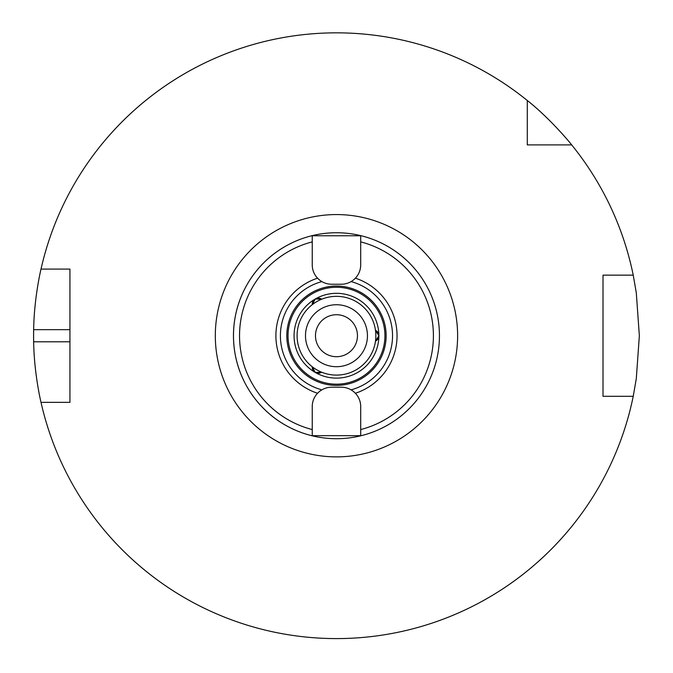 <?xml version="1.0" encoding="UTF-8"?>
<svg xmlns="http://www.w3.org/2000/svg" width="673" height="673" viewBox="0 0 673 673"><rect width="100%" height="100%" fill="white"/><g stroke="black" fill="none" stroke-linecap="round" stroke-linejoin="round"><path stroke-width="1.01" d="M360.703 264.851A19.382 19.382 0 0 1 341.312 284.233L331.621 284.233A19.382 19.382 0 0 1 312.238 264.851L312.238 235.769L360.703 235.769L360.703 264.851M321.871 389.844A56.052 56.052 0 0 1 321.871 281.6L321.139 281.154M351.794 390.29L351.07 389.844A56.052 56.052 0 0 0 351.07 281.6M317.547 278.176A60.578 60.578 0 0 0 317.547 393.268M336.466 438.703A102.977 102.977 0 0 0 438.628 322.746A102.977 102.977 0 0 0 310.724 236.013A102.977 102.977 0 0 0 336.466 438.703A102.977 102.977 0 0 0 438.737 347.84L438.838 346.915A102.977 102.977 0 0 0 438.838 324.529L438.737 323.604A102.977 102.977 0 0 0 295.826 241.102L294.976 241.472A102.977 102.977 0 0 0 275.594 252.661L274.845 253.216A102.977 102.977 0 0 0 274.845 418.227L275.594 418.783A102.977 102.977 0 0 0 294.976 429.971L295.826 430.341A102.977 102.977 0 0 0 336.466 438.703M312.238 406.593A19.382 19.382 0 0 1 331.621 387.211L341.312 387.211A19.382 19.382 0 0 1 360.703 406.593L360.703 435.675L312.238 435.675L312.238 406.593M355.394 393.268A60.578 60.578 0 0 0 355.394 278.176M336.466 384.182A48.464 48.464 0 0 0 383.282 323.183A48.464 48.464 0 0 0 312.238 293.756A48.464 48.464 0 0 0 336.466 384.182M315.267 298.997A6.057 6.057 0 0 1 321.686 299.224L315.267 298.997L312.255 304.676A6.057 6.057 0 0 1 315.267 298.997A42.407 42.407 0 0 0 315.267 372.447A6.057 6.057 0 0 1 312.255 366.768L315.267 372.447L321.686 372.219A6.057 6.057 0 0 1 315.267 372.447A42.407 42.407 0 0 0 378.874 335.726A6.057 6.057 0 0 1 375.467 341.169L378.874 335.726A42.407 42.407 0 0 0 315.267 298.997M375.467 330.275A6.057 6.057 0 0 1 378.874 335.726L375.467 330.275M295.826 430.341L294.976 429.971M275.594 418.783L274.845 418.227M274.845 253.216L275.594 252.661M294.976 241.472L295.826 241.102M438.737 323.604L438.838 324.529M438.838 346.915L438.737 347.84M527.287 144.905L527.287 100.504A302.884 302.884 0 0 0 41.011 269.091L69.933 269.091L69.933 402.353L41.011 402.353A302.884 302.884 0 0 0 633.234 396.296L603.008 396.296L603.008 275.148L633.234 275.148A302.884 302.884 0 0 0 571.688 144.905L527.287 144.905M527.287 100.504C550.085 118.322 571.857 144.83 571.688 144.905M633.234 275.148L636.305 292.89L639.35 335.726L636.305 378.554L633.234 396.296M41.011 402.353C41.171 403.11 34.113 374.205 33.65 341.783A302.884 302.884 0 0 1 33.65 329.661C34.113 297.239 41.171 268.334 41.011 269.091M336.466 375.097A39.37 39.37 0 0 0 370.571 316.032A39.37 39.37 0 0 0 302.37 316.032A39.37 39.37 0 0 0 336.466 375.097M336.466 366.701A30.983 30.983 0 0 0 363.302 320.23A30.983 30.983 0 0 0 309.639 320.23A30.983 30.983 0 0 0 336.466 366.701M336.466 356.707A20.981 20.981 0 0 0 354.646 325.227A20.981 20.981 0 0 0 318.295 325.227A20.981 20.981 0 0 0 336.466 356.707M336.466 385.393A49.676 49.676 0 0 0 379.488 310.884A49.676 49.676 0 0 0 293.453 310.884A49.676 49.676 0 0 0 336.466 385.393M360.703 429.567A96.92 96.92 0 0 0 360.703 241.876M312.238 241.876A96.92 96.92 0 0 0 312.238 429.567M336.466 456.874A121.148 121.148 0 0 0 441.387 275.148A121.148 121.148 0 0 0 231.546 275.148A121.148 121.148 0 0 0 336.466 456.874M69.933 341.783L33.65 341.783M69.933 329.661L33.65 329.661"/></g></svg>
